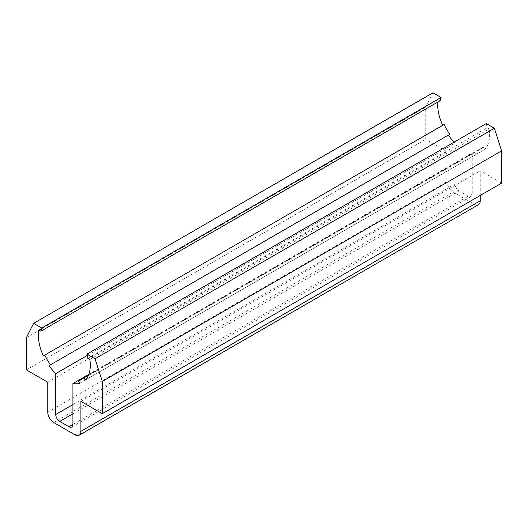 <?xml version="1.0" encoding="UTF-8"?>
<svg xmlns="http://www.w3.org/2000/svg" width="528" height="528" viewBox="0 0 528 528"><rect width="100%" height="100%" fill="white"/><g stroke="black" fill="none" stroke-linecap="round" stroke-linejoin="round"><path stroke-width="0.4" stroke-dasharray="2.64 1.98" d="M432.953 92.789L425.726 107.065L425.726 139.339L447.091 151.675L447.091 181.645A8.468 4.891 -120 0 0 453.083 192.02L474.243 204.237A8.468 4.891 -120 0 0 478.48 204.659M26.4 337.61L425.726 107.065M38.828 330.033L438.154 99.482L440.187 100.657M444.134 124.496L43.375 355.872M437.824 102.023A36.709 21.193 60 0 1 438.154 99.482M448.351 135.102L449.783 134.277M87.252 355.436L455.077 143.068A36.709 21.193 60 0 1 454.126 142.111M88.829 374.345L472.25 152.981L472.25 193.862A5.65 3.26 60 0 1 471.082 196.449A5.65 3.26 60 0 1 468.257 196.172L459.07 190.865A5.65 3.26 60 0 1 455.077 183.949L455.077 143.068M79.649 383.335L478.975 152.783A36.709 21.193 60 0 1 472.25 152.981M83.866 377.599L477.543 150.308L478.975 152.783M88.645 374.834L483.193 147.048A33.884 19.562 60 0 1 480.605 149.087A33.884 19.562 60 0 1 477.543 150.308M85.298 380.074L484.625 149.523L483.193 147.048M89.846 359.489L489.172 128.938A36.709 21.193 60 0 1 484.625 149.523M87.813 358.314L487.139 127.763L489.172 128.938M486.255 123.565A33.884 19.562 60 0 1 487.139 127.763M480.236 195.479L480.236 170.808L501.6 183.143M80.909 401.359L480.236 170.808M47.764 382.226L447.091 151.675M26.4 369.89L425.726 139.339M72.923 404.587L455.077 183.949M72.923 413.807L459.07 190.865M472.25 193.862L72.923 424.413L468.257 196.172M74.917 434.788L474.243 204.237M53.757 422.572L453.083 192.02M47.764 412.196L447.091 181.645M71.755 427L471.082 196.449M81.279 379.639L480.605 149.087"/><path stroke-width="0.79" d="M78.217 380.86L83.866 377.599L85.298 380.074A36.709 21.193 -120 0 0 89.846 359.489L87.813 358.314A33.884 19.562 -120 0 0 86.929 354.11L95.047 358.802L102.274 381.414L102.274 413.695L80.909 401.359L80.909 431.33A8.468 4.891 60 0 1 79.154 435.211A8.468 4.891 60 0 1 74.917 434.788L53.757 422.572A8.468 4.891 60 0 1 47.764 412.196L47.764 382.226L26.4 369.89L26.4 337.61L33.627 323.341L41.745 328.027A33.884 19.562 -120 0 0 40.861 331.208L38.828 330.033A36.709 21.193 -120 0 0 43.375 355.872L44.807 355.047A33.884 19.562 -120 0 0 50.457 364.828L49.025 365.653A36.709 21.193 -120 0 0 55.75 373.619L55.75 414.5A5.65 3.26 -120 0 0 59.743 421.417L68.93 426.723A5.65 3.26 -120 0 0 71.755 427A5.65 3.26 -120 0 0 72.923 424.413L72.923 383.533A36.709 21.193 -120 0 0 79.649 383.335L78.217 380.86A33.884 19.562 -120 0 0 81.279 379.639A33.884 19.562 -120 0 0 83.866 377.593L88.645 374.834M33.627 323.341L432.953 92.789L441.071 97.475L41.745 328.027M40.861 331.208L440.187 100.657A33.884 19.562 60 0 1 441.071 97.475M442.702 125.321A36.709 21.193 60 0 1 437.824 102.023M44.807 355.047L444.134 124.496A33.884 19.562 60 0 0 449.783 134.277L50.457 364.828M49.025 365.653L448.351 135.102A36.709 21.193 60 0 0 454.126 142.111M55.75 373.619L87.252 355.436M72.923 383.533L88.829 374.345M102.274 413.695L501.6 183.143L501.6 150.869L494.373 128.251L486.255 123.565L86.929 354.11M79.154 435.211L478.48 204.659A8.468 4.891 -120 0 0 480.236 200.779L480.236 195.479M95.047 358.802L494.373 128.251M102.274 381.414L501.6 150.869M55.75 414.5L72.923 404.587M59.743 421.417L72.923 413.807M68.93 426.723L72.923 424.413M80.909 431.33L480.236 200.779"/></g></svg>
